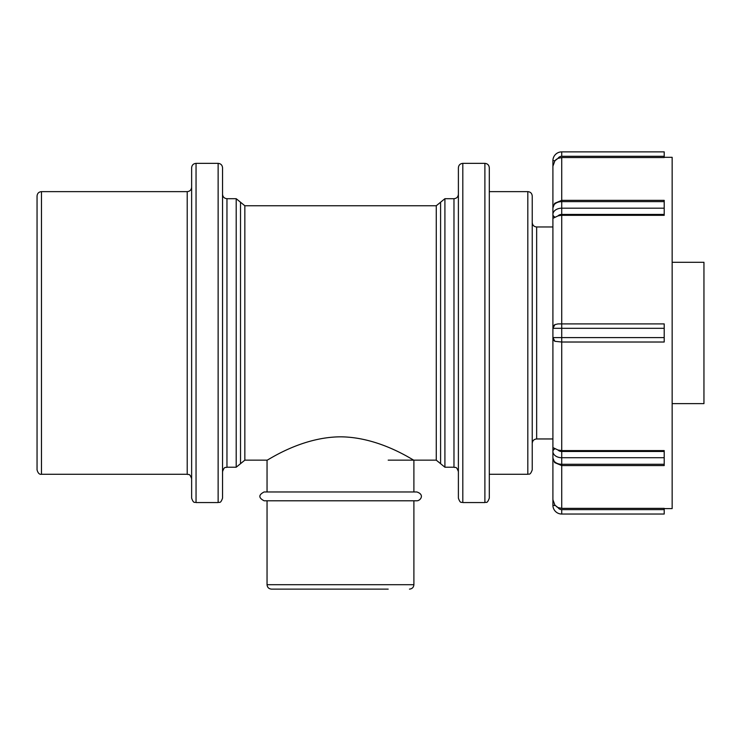 <?xml version="1.0" encoding="UTF-8"?>
<svg xmlns="http://www.w3.org/2000/svg" width="741" height="741" viewBox="0 0 741 741"><rect width="100%" height="100%" fill="white"/><g stroke="black" fill="none" stroke-linecap="round" stroke-linejoin="round"><path stroke-width="1.11" d="M41.468 191.632C38.782 191.891 37.309 193.364 37.05 196.05L37.05 469.868C37.967 473.156 39.44 474.629 41.468 474.286L41.468 191.632L187.214 191.632L187.214 474.286C188.483 475.129 189.492 472.638 191.632 478.705L191.632 187.214C191.363 189.9 189.9 191.363 187.214 191.632M196.05 163.363C193.364 163.622 191.891 165.095 191.632 167.781L191.632 498.137C193.772 504.204 194.772 501.713 196.05 502.555L196.05 163.363L218.132 163.363C220.809 163.622 222.281 165.095 222.541 167.781L222.541 498.137C220.447 504.176 219.438 501.703 218.132 502.555L218.132 163.363M222.541 471.637C224.643 465.598 225.653 468.071 226.959 467.219L226.959 198.699C224.282 198.431 222.809 196.958 222.541 194.281M226.959 198.699L236.194 198.699L236.194 467.219L240.519 463.69L240.519 202.228L244.845 205.766L436.264 205.766L436.264 460.152L444.915 467.219L444.915 198.699L453.974 198.699L453.974 467.219C455.298 468.117 456.215 465.505 458.392 471.637M458.392 194.281C458.123 196.958 456.66 198.431 453.974 198.699M462.81 163.363C460.124 163.622 458.651 165.095 458.392 167.781L458.392 498.137C460.467 504.158 461.476 501.703 462.81 502.555L462.81 163.363L484.892 163.363C487.569 163.622 489.041 165.095 489.301 167.781L489.301 498.137C486.911 504.501 486.226 501.564 484.892 502.555L484.892 163.363M527.814 191.632C530.5 191.891 531.973 193.364 532.233 196.05L532.233 469.868C530.037 475.944 528.824 473.555 527.814 474.286L527.814 191.632L489.301 191.632M532.233 443.377C532.492 440.691 533.965 439.218 536.651 438.959L536.651 226.959C533.965 226.7 532.492 225.227 532.233 222.541M536.651 226.959L552.906 226.959M560.854 215.362L557.982 215.918L552.906 218.326L552.906 458.031L554.666 462.597L561.734 465.57L561.734 464.283A8.836 6.243 180 0 1 554.231 461.328A8.836 6.243 180 0 1 552.906 458.031M552.906 454.15L552.906 505.205A8.836 8.836 0 0 0 561.734 514.041L664.205 514.041L664.205 508.372L561.734 508.372L561.734 465.57L664.205 465.57L664.205 450.593L561.734 450.593L561.734 342.018L664.205 342.018L664.205 323.91L557.982 323.91L554.935 324.604A4.418 4.418 0 0 0 552.906 328.319L554.935 324.604M561.734 157.546L557.982 158.379L554.935 160.714L552.906 166.206L552.906 328.319L561.734 328.319L561.734 215.325L664.205 215.325L664.205 200.348L561.734 200.348L554.666 203.321L552.906 207.888A8.836 6.243 0 0 1 554.231 204.59A8.836 6.243 0 0 1 561.734 201.635L561.734 157.546L664.205 157.546L664.205 151.877L561.734 151.877A8.836 8.836 0 0 0 552.906 160.714L552.906 218.326M554.935 341.314L561.734 342.018L561.734 337.6L552.906 337.6A4.418 4.418 0 0 0 554.935 341.314L552.906 337.6L552.906 486.874M552.906 499.712L554.935 505.205L557.982 507.539L561.734 508.372M561.734 514.041L561.734 509.623A4.418 4.418 0 0 1 557.982 507.539L556.741 506.825M555.352 505.668L552.906 505.205M552.906 447.592L557.982 450L561.734 450.593M664.205 157.314L672.152 157.314L672.152 508.604L664.205 508.604M555.361 160.251L556.741 159.093M672.152 262.295L703.95 262.295L703.95 403.623L672.152 403.623M413.895 491.959L413.895 460.152C414.2 461.143 380.346 437.042 340.471 436.829C300.587 437.042 266.741 461.143 267.047 460.152L267.047 491.959M416.812 500.786C420.277 500.953 425.121 494.618 416.812 491.959L264.12 491.959C258.424 494.895 258.424 497.841 264.12 500.786L416.812 500.786L413.895 500.786L413.895 584.705L267.047 584.705L267.047 500.786M267.047 584.705C267.306 587.381 268.779 588.854 271.465 589.123L388.191 589.123M240.519 463.69L244.845 460.152L244.845 205.766M440.589 463.69L440.589 202.228L444.915 198.699M664.205 509.623L561.734 509.623M554.935 448.851A4.418 3.121 180 0 0 552.906 451.473A8.836 6.243 0 0 0 554.231 454.77A8.836 6.243 0 0 0 561.734 457.725L561.734 451.473A4.418 3.121 180 0 1 557.982 450M664.205 451.473L561.734 451.473M664.205 464.283L561.734 464.283L561.734 457.725L664.205 457.725M664.205 337.6L561.734 337.6L561.734 328.319L664.205 328.319M664.205 208.193L561.734 208.193L561.734 201.635L664.205 201.635M557.982 215.918A4.418 3.121 0 0 1 561.734 214.445L561.734 208.193A8.836 6.243 180 0 0 554.231 211.148A8.836 6.243 180 0 0 552.906 214.445A4.418 3.121 0 0 0 554.935 217.067M561.734 214.445L664.205 214.445M557.982 158.379A4.418 4.418 0 0 1 561.734 156.295L561.734 151.877M561.734 156.295L664.205 156.295M552.906 160.714L554.935 160.714M41.468 474.286L187.214 474.286M196.05 502.555L218.132 502.555M226.959 467.219L236.194 467.219M236.194 198.699L240.519 202.228M244.845 460.152L267.047 460.152M388.191 460.152L436.264 460.152M436.264 205.766L440.589 202.228M444.915 467.219L453.974 467.219M462.81 502.555L484.892 502.555M489.301 474.286L527.814 474.286M536.651 438.959L552.906 438.959M413.895 584.705C413.626 587.381 412.153 588.854 409.477 589.123"/></g></svg>
